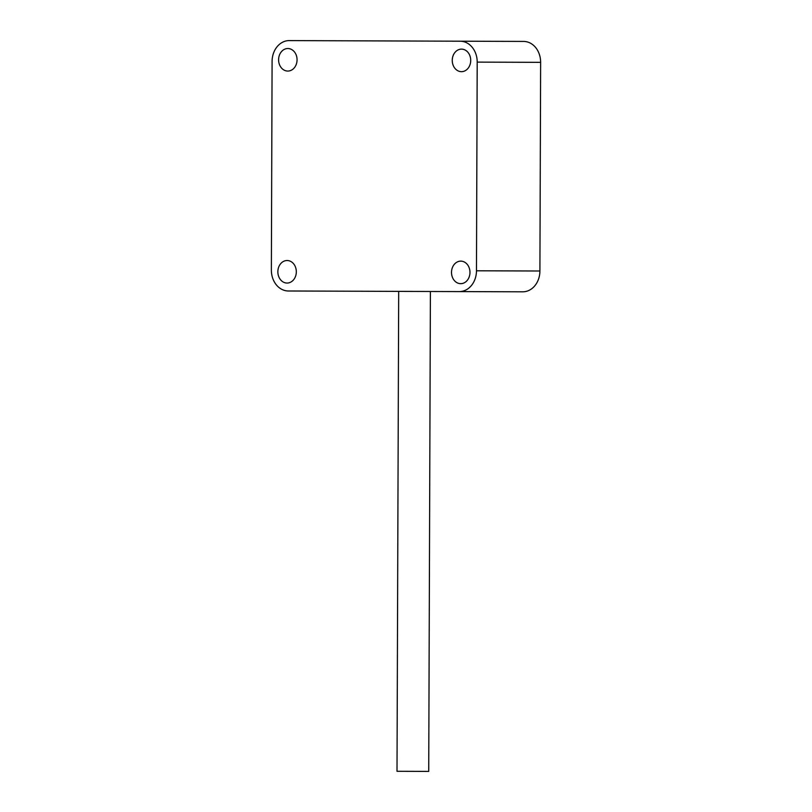 <?xml version="1.0" encoding="UTF-8"?>
<svg xmlns="http://www.w3.org/2000/svg" width="812" height="812" viewBox="0 0 812 812"><rect width="100%" height="100%" fill="white"/><g stroke="black" fill="none" stroke-linecap="round" stroke-linejoin="round"><path stroke-width="1.22" d="M289.265 40.6A20.868 17.093 -89.8 0 0 272.091 61.407L271.37 270.061A20.868 17.093 -89.8 0 0 288.382 290.99L459.308 291.589A20.868 17.093 -89.8 0 0 476.471 270.782L477.202 62.118A20.868 17.093 -89.8 0 0 460.181 41.199L289.265 40.6M287.042 283.053A11.266 9.226 -89.8 0 0 296.319 271.817A11.266 9.226 -89.8 0 0 287.123 260.52A11.266 9.226 -89.8 0 0 277.856 271.756A11.266 9.226 -89.8 0 0 287.042 283.053M460.708 283.662A11.266 9.226 -89.8 0 0 469.975 272.426A11.266 9.226 -89.8 0 0 460.78 261.129A11.266 9.226 -89.8 0 0 451.513 272.365A11.266 9.226 -89.8 0 0 460.708 283.662M461.439 71.669A11.266 9.226 -89.8 0 0 470.716 60.433A11.266 9.226 -89.8 0 0 461.52 49.126A11.266 9.226 -89.8 0 0 452.254 60.362A11.266 9.226 -89.8 0 0 461.439 71.669M287.783 71.06A11.266 9.226 -89.8 0 0 297.06 59.824A11.266 9.226 -89.8 0 0 287.864 48.527A11.266 9.226 -89.8 0 0 278.597 59.763A11.266 9.226 -89.8 0 0 287.783 71.06M460.181 41.199L523.618 41.422A20.868 17.093 90.2 0 1 540.63 62.341L539.909 271.005A20.868 17.093 90.2 0 1 522.735 291.812L459.308 291.589M430.401 291.488L428.726 771.4L397.007 771.288L398.682 291.376M539.909 271.005L476.471 270.782M540.63 62.341L477.202 62.118"/></g></svg>
